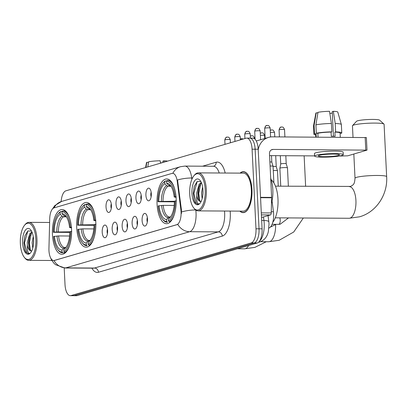 <?xml version="1.0" encoding="UTF-8"?>
<svg xmlns="http://www.w3.org/2000/svg" width="407" height="407" viewBox="0 0 407 407"><rect width="100%" height="100%" fill="white"/><g stroke="black" fill="none" stroke-linecap="round" stroke-linejoin="round"><path stroke-width="0.61" d="M95.798 222.024A22.38 9.6 -89.7 0 0 86.391 202.427A22.38 9.6 -89.7 0 0 76.72 227.594A22.38 9.6 -89.7 0 0 86.121 247.191A22.38 9.6 -89.7 0 0 95.798 222.024M71.535 229.11A22.38 9.6 -89.7 0 0 62.129 209.513A22.38 9.6 -89.7 0 0 52.457 234.681A22.38 9.6 -89.7 0 0 61.859 254.278A22.38 9.6 -89.7 0 0 71.535 229.11M176.145 198.55A22.38 9.6 -89.7 0 0 166.738 178.958A22.38 9.6 -89.7 0 0 157.066 204.126A22.38 9.6 -89.7 0 0 166.468 223.718A22.38 9.6 -89.7 0 0 176.145 198.55M145.915 195.268A6.334 2.717 90.3 0 1 149.425 188.416A6.334 2.717 90.3 0 1 151.318 193.691A6.334 2.717 90.3 0 1 149.354 200.559A6.334 2.717 90.3 0 1 145.915 195.268M151.155 192.165A3.8 1.628 -89.7 0 0 150.809 194.978A3.8 1.628 -89.7 0 0 151.129 196.825M135.943 198.184A6.334 2.717 90.3 0 1 139.453 191.326A6.334 2.717 90.3 0 1 141.346 196.606A6.334 2.717 90.3 0 1 139.382 203.469A6.334 2.717 90.3 0 1 135.943 198.184M141.183 195.08A3.8 1.628 -89.7 0 0 140.837 197.888A3.8 1.628 -89.7 0 0 141.158 199.74M125.972 201.094A6.334 2.717 90.3 0 1 129.482 194.241A6.334 2.717 90.3 0 1 131.375 199.516A6.334 2.717 90.3 0 1 129.411 206.385A6.334 2.717 90.3 0 1 125.972 201.094M131.212 197.99A3.8 1.628 -89.7 0 0 130.866 200.804A3.8 1.628 -89.7 0 0 131.186 202.65M116 204.009A6.334 2.717 90.3 0 1 119.51 197.151A6.334 2.717 90.3 0 1 121.403 202.432A6.334 2.717 90.3 0 1 119.439 209.295A6.334 2.717 90.3 0 1 116 204.009M121.24 200.905A3.8 1.628 -89.7 0 0 120.894 203.714A3.8 1.628 -89.7 0 0 121.215 205.566M106.029 206.919A6.334 2.717 90.3 0 1 109.539 200.066A6.334 2.717 90.3 0 1 111.432 205.342A6.334 2.717 90.3 0 1 109.468 212.21A6.334 2.717 90.3 0 1 106.029 206.919M111.269 203.815A3.8 1.628 -89.7 0 0 110.923 206.629A3.8 1.628 -89.7 0 0 111.243 208.476M142.094 220.528A6.334 2.717 90.3 0 1 145.604 213.67A6.334 2.717 90.3 0 1 147.492 218.951A6.334 2.717 90.3 0 1 145.533 225.814A6.334 2.717 90.3 0 1 142.094 220.528M147.334 217.424A3.8 1.628 -89.7 0 0 146.988 220.233A3.8 1.628 -89.7 0 0 147.309 222.08M132.122 223.438A6.334 2.717 90.3 0 1 135.633 216.58A6.334 2.717 90.3 0 1 137.52 221.861A6.334 2.717 90.3 0 1 135.562 228.724A6.334 2.717 90.3 0 1 132.122 223.438M137.363 220.335A3.8 1.628 -89.7 0 0 137.017 223.148A3.8 1.628 -89.7 0 0 137.337 224.995M122.151 226.353A6.334 2.717 90.3 0 1 125.661 219.495A6.334 2.717 90.3 0 1 127.549 224.776A6.334 2.717 90.3 0 1 125.59 231.639A6.334 2.717 90.3 0 1 122.151 226.353M127.391 223.25A3.8 1.628 -89.7 0 0 127.045 226.058A3.8 1.628 -89.7 0 0 127.366 227.905M112.179 229.263A6.334 2.717 90.3 0 1 115.69 222.41A6.334 2.717 90.3 0 1 117.582 227.686A6.334 2.717 90.3 0 1 115.619 234.549A6.334 2.717 90.3 0 1 112.179 229.263M117.42 226.16A3.8 1.628 -89.7 0 0 117.074 228.973A3.8 1.628 -89.7 0 0 117.394 230.82M102.208 232.178A6.334 2.717 90.3 0 1 105.718 225.32A6.334 2.717 90.3 0 1 107.611 230.601A6.334 2.717 90.3 0 1 105.647 237.464A6.334 2.717 90.3 0 1 102.208 232.178M107.448 229.075A3.8 1.628 -89.7 0 0 107.102 231.883A3.8 1.628 -89.7 0 0 107.423 233.73M272.054 200.905L273.438 211.757A12.668 5.433 90.3 0 1 273.626 213.914A12.668 5.433 90.3 0 1 268.935 228.032M180.901 210.043A11.401 4.889 90.3 0 1 181.074 211.986A11.401 4.889 90.3 0 1 176.765 224.72L54.375 260.47A11.401 4.889 90.3 0 1 53.755 260.561A11.401 4.889 90.3 0 1 48.937 248.591L49.725 218.61A11.401 4.889 90.3 0 1 54.055 207.865L172.003 173.413A11.401 4.889 90.3 0 1 172.624 173.326A11.401 4.889 90.3 0 1 177.249 181.364L180.901 210.043L181.456 210.048L181.41 213.68M239.845 211.131A20.482 8.786 -89.7 0 0 243.111 212.627A20.482 8.786 -89.7 0 0 251.964 189.596A20.482 8.786 -89.7 0 0 243.361 171.668A20.482 8.786 -89.7 0 0 240.074 173.123M195.803 210.088A16.891 7.245 90.3 0 1 196.042 212.841A16.891 7.245 90.3 0 1 189.662 231.705A14.779 13.243 -106.3 0 1 177.788 224.384L53.958 260.556A14.779 13.243 73.7 0 0 65.827 267.877A16.891 7.245 90.3 0 1 64.906 268.004L93.518 268.177A16.891 7.245 -89.7 0 0 94.439 268.05L218.269 231.878A16.891 7.245 -89.7 0 0 224.649 213.014A16.891 7.245 -89.7 0 0 224.501 211.04M64.199 267.984L65.013 284.579A12.668 5.433 -89.7 0 0 70.335 295.67L73.387 295.691A12.668 5.433 -89.7 0 0 74.079 295.594L254.248 242.964A12.668 5.433 -89.7 0 0 259.03 228.815L255.138 149.206A12.668 5.433 -89.7 0 0 249.817 138.115A12.668 5.433 -89.7 0 0 249.125 138.212M172.822 173.326A14.779 13.243 73.7 0 1 180.52 166.702L184.87 166.092A16.891 7.245 90.3 0 1 191.712 178.001A14.779 3.968 172.7 0 0 177.528 179.986L181.456 210.048M70.335 295.67A12.668 5.433 -89.7 0 0 71.027 295.574L251.195 242.943A12.668 5.433 -89.7 0 0 255.983 228.8L252.086 149.186A12.668 5.433 -89.7 0 0 246.764 138.095A12.668 5.433 -89.7 0 0 246.072 138.197L65.903 190.822A12.668 5.433 -89.7 0 0 61.152 201.582M258.191 149.221A12.668 5.433 -89.7 0 0 252.869 138.131L249.817 138.115A12.668 5.433 -89.7 0 1 255.138 149.206L259.03 228.815A12.668 5.433 -89.7 0 1 254.248 242.964L74.079 295.594A12.668 5.433 -89.7 0 1 73.387 295.691L76.44 295.706A12.668 5.433 -89.7 0 0 77.132 295.609L257.3 242.984A12.668 5.433 -89.7 0 0 262.083 228.836L258.191 149.221L252.086 149.186M261.533 217.531L270.426 214.937L261.401 214.881M258.221 149.878A16.891 15.135 -106.3 0 1 268.559 137.398A16.891 15.135 -106.3 0 1 272.476 136.849L366.381 137.571L366.997 150.137L273.087 149.42A4.223 3.785 73.7 0 0 272.11 149.557A4.223 3.785 73.7 0 0 269.48 153.587L271.622 197.4A2.111 0.906 90.3 0 1 271.627 197.766L271.23 212.942A2.111 0.906 90.3 0 1 270.426 214.937M339.163 156.044L347.715 155.825L366.997 150.137M314.57 155.896L269.582 155.627M338.456 155.438A10.557 1.211 177.2 0 0 339.463 154.869A10.557 1.211 177.2 0 0 331.196 154.09A10.557 1.211 177.2 0 0 319.383 155.326A10.557 1.211 177.2 0 0 318.376 155.896A10.557 1.211 177.2 0 0 326.643 156.68A10.557 1.211 177.2 0 0 338.456 155.438M340.104 133.399L341.198 133.404A13.935 1.597 177.2 0 0 341.773 132.916L341.361 124.532A13.935 1.597 177.2 0 0 341.356 124.491L337.79 112.073A10.979 1.262 177.2 0 0 333.328 111.315L332.224 111.64L333.425 136.264M317.908 112.861L316.198 112.851L314.102 125.402L314.509 133.781L316.056 133.791L316.219 137.113M316.056 133.791A12.246 1.404 177.2 0 0 315.623 134.193L315.766 137.113M343.259 154.68L343.137 152.167A14.357 1.648 177.2 0 0 331.893 151.109A14.357 1.648 177.2 0 0 315.827 152.793A14.357 1.648 177.2 0 0 314.453 153.571L314.58 156.085A14.357 1.648 177.2 0 0 325.824 157.143A14.357 1.648 177.2 0 0 341.89 155.459A14.357 1.648 177.2 0 0 343.259 154.68A14.357 1.648 177.2 0 0 332.015 153.622A14.357 1.648 177.2 0 0 315.949 155.306A14.357 1.648 177.2 0 0 314.58 156.085M317.857 133.267L316.31 133.257L315.898 124.878L317.994 112.322A10.979 1.262 177.2 0 1 329.512 111.294L331.41 123.489L331.817 131.868L331.089 132.082A12.246 1.404 177.2 0 0 317.857 133.267L318.045 137.123M331.817 131.868A13.935 1.597 177.2 0 0 316.31 133.257M314.509 133.781A13.935 1.597 177.2 0 0 313.934 134.274A13.935 1.597 177.2 0 0 315.659 134.956M331.41 123.489A13.935 1.597 177.2 0 0 315.898 124.878M314.102 125.402A13.935 1.597 177.2 0 0 313.527 125.855A13.935 1.597 177.2 0 0 313.522 125.895L313.934 134.274M316.198 112.851A10.979 1.262 177.2 0 0 315.863 113.146L313.527 125.855M329.843 113.405A8.445 0.972 177.2 0 0 332.295 113.121M340.293 137.261L340.084 132.997A12.246 1.404 177.2 0 0 334.9 132.102L335.633 131.893L335.22 123.509L333.328 111.315M331.089 132.082L331.293 136.274A12.246 1.404 177.2 0 1 335.109 136.294L334.9 132.102M341.773 132.916A13.935 1.597 177.2 0 0 335.633 131.893M341.356 124.491A13.935 1.597 177.2 0 0 335.22 123.509M189.718 194.134A18.157 7.789 -89.7 0 0 193.666 207.829A18.157 7.789 -89.7 0 0 201.775 206.868A18.157 7.789 -89.7 0 0 205.199 189.611A18.157 7.789 -89.7 0 0 193.854 175.87A18.157 7.789 -89.7 0 0 189.718 194.134M193.666 207.829L194.251 208.577A19.002 8.15 -89.7 0 0 198.107 210.877A19.002 8.15 -89.7 0 0 206.324 189.509A19.002 8.15 -89.7 0 0 198.336 172.873A19.002 8.15 -89.7 0 0 194.454 175.127L193.854 175.87M198.107 210.877L243.121 211.152A19.002 8.15 -89.7 0 0 251.333 189.779A19.002 8.15 -89.7 0 0 243.35 173.143L198.336 172.873M240.094 211.131A20.269 8.695 -89.7 0 0 243.111 212.418A20.269 8.695 -89.7 0 0 251.872 189.621A20.269 8.695 -89.7 0 0 243.355 171.876A20.269 8.695 -89.7 0 0 240.323 173.128M271.479 203.388A21.113 9.056 -89.7 0 0 272.832 189.642A21.113 9.056 -89.7 0 0 270.686 178.286M202.137 198.677L201.506 193.106L202.615 186.991M202.772 195.411L202.971 190.364M200.87 181.593L197.192 181.486L194.276 186.431L193.259 193.366L194.108 200.142L195.182 202.671L197.817 204.319L199.237 203.882C197.324 204.172 196.489 201.399 196.734 195.553L196.662 193.081L199.104 184.29L201.312 182.473M200.641 201.424L199.501 200.687L198.489 198.606L197.873 193.086L198.764 187.617L200.315 184.295L201.531 182.997M196.734 195.553A9.544 4.095 -89.7 0 0 200.473 201.434A9.544 4.095 -89.7 0 0 201.211 201.282M202.966 190.262A12.922 5.54 -89.7 0 0 200.142 180.494A12.922 5.54 -89.7 0 0 194.378 181.212A12.922 5.54 -89.7 0 0 191.951 193.478A12.922 5.54 -89.7 0 0 200.005 203.281A12.922 5.54 -89.7 0 0 202.966 190.262M197.929 204.319L196.281 203.347L193.91 193.432L197.186 181.491M199.842 201.043L198.753 193.462L200.717 183.771M194.124 200.188L193.305 193.427L194.348 186.223M198.733 199.323L198.148 193.457L199.018 186.874M352.548 125.621L356.537 121.281A11.615 1.333 -2.8 0 1 357.575 120.808A11.615 1.333 -2.8 0 1 369.912 119.465A11.615 1.333 -2.8 0 1 379.578 120.151L383.974 124.084A15.837 1.816 177.2 0 0 370.787 123.143A15.837 1.816 177.2 0 0 353.968 124.974A15.837 1.816 177.2 0 0 352.548 125.621A15.837 1.816 177.2 0 0 352.452 125.834L353.017 137.337M174.389 201.826L157.982 201.735A20.101 8.623 -89.7 0 1 162.617 183.623A20.101 8.623 -89.7 0 1 164.733 181.766L164.83 183.705A18.157 7.789 -89.7 0 0 158.816 201.49L174.394 201.256M170.976 186.279L168.03 186.258L166.651 185.633L164.83 183.705M272.782 222.298A23.224 9.961 -89.7 0 0 277.976 199.059A23.224 9.961 -89.7 0 0 271.21 179.823M162.988 219.749A20.945 8.985 -89.7 0 0 167.241 222.288A20.945 8.985 -89.7 0 0 167.481 222.283L166.677 221.433A20.101 8.623 -89.7 0 1 162.403 219.007L162.988 219.749M164.733 181.766L165.456 180.932A20.945 8.985 -89.7 0 0 163.212 182.885L162.617 183.623M165.456 180.932L166.799 180.937M174.562 188.609A20.945 8.985 -89.7 0 0 167.496 180.398A20.945 8.985 -89.7 0 0 167.257 180.403L166.534 181.242A20.101 8.623 -89.7 0 1 175.02 196.754L176.15 196.652M174.171 205.443L163.187 205.377L158.186 205.922A20.101 8.623 -89.7 0 0 162.403 219.007M159.02 205.677A18.157 7.789 -89.7 0 0 166.58 219.495L166.677 221.433M158.816 201.49L157.982 201.735M175.02 196.754L174.191 196.998A18.157 7.789 -89.7 0 0 170.401 185.378A18.157 7.789 -89.7 0 0 166.631 183.181L166.534 181.242M166.58 219.495L168.218 217.592L170.09 216.982M176.18 197.334L174.191 196.998M166.631 183.181L168.452 185.109L171.098 186.386M176.353 200.844L175.229 200.946A20.101 8.623 -89.7 0 1 168.473 220.909L169.276 221.759A20.945 8.985 -89.7 0 0 174.41 214.163M169.276 221.759L170.431 221.764M168.473 220.909L168.381 218.971A18.157 7.789 -89.7 0 0 170.207 217.343A18.157 7.789 -89.7 0 0 174.394 201.19L175.229 200.946M170.915 216.346L168.381 218.971M275.458 186.157L350.61 186.421C353.591 184.605 354.482 184.595 355.016 178.21A15.837 1.816 -2.8 0 1 356.527 177.35A15.837 1.816 -2.8 0 1 374.247 175.493A15.837 1.816 -2.8 0 1 386.65 176.663L384.086 124.288A15.837 1.816 177.2 0 0 383.974 124.084M94.042 225.295L77.635 225.203A20.101 8.623 -89.7 0 1 82.27 207.092A20.101 8.623 -89.7 0 1 84.386 205.235L84.483 207.178A18.157 7.789 -89.7 0 0 78.47 224.959L94.048 224.73M90.629 209.747L87.683 209.727L86.304 209.101L84.483 207.178M82.641 243.223A20.945 8.985 -89.7 0 0 86.895 245.757A20.945 8.985 -89.7 0 0 87.134 245.752L86.33 244.907A20.101 8.623 -89.7 0 1 82.056 242.475L82.641 243.223M84.386 205.235L85.109 204.4A20.945 8.985 -89.7 0 0 82.865 206.354L82.27 207.092M85.109 204.4L86.452 204.406M94.215 212.078A20.945 8.985 -89.7 0 0 87.149 203.866A20.945 8.985 -89.7 0 0 86.91 203.871L86.187 204.711A20.101 8.623 -89.7 0 1 94.673 220.223L95.803 220.126M93.824 228.917L82.84 228.851L77.839 229.39A20.101 8.623 -89.7 0 0 82.056 242.475M78.673 229.151A18.157 7.789 -89.7 0 0 86.233 242.964L86.33 244.907M78.47 224.959L77.635 225.203M94.673 220.223L93.844 220.467A18.157 7.789 -89.7 0 0 90.054 208.852A18.157 7.789 -89.7 0 0 86.284 206.649L86.187 204.711M86.233 242.964L87.871 241.061L89.744 240.456M95.833 220.803L93.844 220.467M86.284 206.649L88.105 208.577L90.751 209.854M96.006 224.313L94.882 224.415A20.101 8.623 -89.7 0 1 88.126 244.378L88.93 245.228A20.945 8.985 -89.7 0 0 94.063 237.632M88.93 245.228L90.084 245.233M88.126 244.378L88.034 242.44A18.157 7.789 -89.7 0 0 89.861 240.812A18.157 7.789 -89.7 0 0 94.048 224.659L94.882 224.415M90.568 239.815L88.034 242.44M69.78 232.382L53.373 232.29A20.101 8.623 -89.7 0 1 58.008 214.179A20.101 8.623 -89.7 0 1 60.124 212.327L60.221 214.265A18.157 7.789 -89.7 0 0 54.207 232.046L69.785 231.817M66.361 216.834L63.421 216.814L62.042 216.188L60.221 214.265M58.379 250.31A20.945 8.985 -89.7 0 0 62.632 252.844A20.945 8.985 -89.7 0 0 62.871 252.839L62.068 251.994A20.101 8.623 -89.7 0 1 57.794 249.562L58.379 250.31M65.262 252.854L62.871 252.839M60.124 212.327L60.846 211.487A20.945 8.985 -89.7 0 0 58.603 213.441L58.008 214.179M60.846 211.487L62.19 211.492M69.953 219.17A20.945 8.985 -89.7 0 0 62.887 210.953A20.945 8.985 -89.7 0 0 62.647 210.958L61.925 211.798A20.101 8.623 -89.7 0 1 70.411 227.31L71.535 227.213M69.561 236.004L58.577 235.938L53.576 236.477A20.101 8.623 -89.7 0 0 57.794 249.562M54.411 236.238A18.157 7.789 -89.7 0 0 61.971 250.056L62.068 251.994M54.207 232.046L53.373 232.29M70.411 227.31L69.582 227.554A18.157 7.789 -89.7 0 0 65.792 215.939A18.157 7.789 -89.7 0 0 62.022 213.736L61.925 211.798M61.971 250.056L63.609 248.148L65.481 247.542M71.571 227.889L69.582 227.554M62.022 213.736L63.843 215.664L66.489 216.941M71.744 231.4L70.62 231.502A20.101 8.623 -89.7 0 1 63.863 251.465L64.667 252.315A20.945 8.985 -89.7 0 0 69.8 244.719M64.667 252.315L65.822 252.32M63.863 251.465L63.772 249.527A18.157 7.789 -89.7 0 0 65.598 247.899A18.157 7.789 -89.7 0 0 69.785 231.746L70.62 231.502M66.305 246.901L63.772 249.527M280.754 186.192L279.874 168.233A3.8 0.438 -2.8 0 1 279.879 168.218A3.8 0.438 -2.8 0 1 280.24 168.025A3.8 0.438 -2.8 0 1 285.292 167.572A3.8 0.438 -2.8 0 1 287.464 167.847A3.8 0.438 -2.8 0 1 287.469 167.862L288.365 186.238M280.321 155.688L280.723 163.985A2.747 0.315 -2.8 0 1 280.728 163.98A2.747 0.315 -2.8 0 1 280.988 163.843A2.747 0.315 -2.8 0 1 284.635 163.512A2.747 0.315 -2.8 0 1 286.207 163.711A2.747 0.315 -2.8 0 1 286.207 163.721L287.464 167.847M273.285 170.543A3.8 0.438 -2.8 0 1 275.32 170.487A3.8 0.438 -2.8 0 1 277.493 170.762A3.8 0.438 -2.8 0 1 277.498 170.772L278.251 186.177M273.087 166.478A2.747 0.315 -2.8 0 1 274.664 166.427A2.747 0.315 -2.8 0 1 276.236 166.626A2.747 0.315 -2.8 0 1 276.236 166.636L275.702 155.662M270.085 166.005A3.8 0.438 -2.8 0 1 270.899 166A3.8 0.438 -2.8 0 1 273.072 166.275A3.8 0.438 -2.8 0 1 273.077 166.285L273.891 182.936M269.887 161.94A2.747 0.315 -2.8 0 1 270.243 161.94A2.747 0.315 -2.8 0 1 271.815 162.139A2.747 0.315 -2.8 0 1 271.815 162.149L273.072 166.275M167.542 161.136A10.979 1.262 177.2 0 0 163.96 160.79L162.851 161.111L162.922 162.485M147.772 166.911L148.626 161.798A10.979 1.262 177.2 0 1 160.144 160.765L160.521 163.187M148.535 162.332L146.825 162.322L145.971 167.435M146.825 162.322A10.979 1.262 177.2 0 0 146.495 162.622L145.589 167.547M160.475 162.881A8.445 0.972 177.2 0 0 162.21 162.693M164.169 162.118L163.96 160.79M20.35 243.605A18.157 7.789 -89.7 0 0 24.293 257.305A18.157 7.789 -89.7 0 0 32.407 256.339A18.157 7.789 -89.7 0 0 35.831 239.082A18.157 7.789 -89.7 0 0 24.486 225.341A18.157 7.789 -89.7 0 0 20.35 243.605M24.293 257.305L24.883 258.048A19.002 8.15 -89.7 0 0 28.739 260.353A19.002 8.15 -89.7 0 0 36.951 238.985A19.002 8.15 -89.7 0 0 28.968 222.344A19.002 8.15 -89.7 0 0 25.081 224.603L24.486 225.341M32.769 248.153L32.138 242.582L33.247 236.462M33.405 244.882L33.603 239.84M31.497 231.064L27.824 230.957L24.908 235.907L23.886 242.837L24.741 249.613L25.814 252.147L28.444 253.795L29.869 253.358C27.951 253.647 27.116 250.87 27.361 245.024L27.294 242.552L29.731 233.76L31.939 231.949M31.273 250.9L30.133 250.163L29.121 248.082L28.505 242.562L29.39 237.088L30.942 233.771L32.163 232.473M27.361 245.024A9.544 4.095 -89.7 0 0 31.105 250.905A9.544 4.095 -89.7 0 0 31.843 250.753M33.598 239.738A12.922 5.54 -89.7 0 0 30.774 229.97A12.922 5.54 -89.7 0 0 25.01 230.688A12.922 5.54 -89.7 0 0 22.583 242.954A12.922 5.54 -89.7 0 0 30.637 252.752A12.922 5.54 -89.7 0 0 33.598 239.738M28.561 253.79L26.908 252.818L24.542 242.903L27.818 230.962M30.474 250.514L29.385 242.933L31.349 233.242M24.756 249.664L23.937 242.903L24.975 235.694M29.365 248.794L28.78 242.928L29.645 236.345M271.26 211.742L273.438 211.757M177.249 181.364L177.798 181.364M54.375 260.47L54.752 260.475M176.765 224.72L177.142 224.72M98.458 272.263A4.223 3.785 73.7 0 0 94.439 268.05L65.827 267.877L189.662 231.705L218.269 231.878A4.223 3.785 73.7 0 1 222.288 236.091L98.458 272.263A21.113 9.056 90.3 0 1 91.896 268.167M195.63 209.961A14.779 3.968 172.7 0 0 181.527 211.966M54.029 207.875A14.779 13.243 -106.3 0 1 61.64 201.429L180.52 166.702M192.496 178.007L191.712 178.001L191.885 179.334M202.574 166.198L216.168 162.23A21.113 9.056 90.3 0 1 225.183 173.036M230.174 211.07A21.113 9.056 90.3 0 1 222.288 236.091M71.027 295.574L77.132 295.609M251.195 242.943L257.3 242.984M255.983 228.8L262.083 228.836M219.215 173A16.891 7.245 -89.7 0 0 213.477 166.265L213.538 166.26A4.223 3.785 73.7 0 0 216.168 162.23M259.345 241.387A16.891 7.245 -89.7 0 0 264.194 223.372A16.891 7.245 -89.7 0 0 263.94 220.492L261.676 220.477M258.628 242.19A8.445 7.565 73.7 0 0 259.773 241.962L258.45 242.348M268.045 215.629L268.844 221.912A8.445 2.269 172.7 0 0 263.94 220.492L263.492 216.962M271.21 149.969L273.087 149.42M260.546 197.334L271.622 197.4M365.786 149.98L365.171 137.408M271.627 197.766L260.561 197.7M261.304 212.886L271.23 212.942M349.272 186.604A15.837 6.792 90.3 0 1 355.922 200.468A15.837 6.792 90.3 0 1 349.944 218.152A15.837 6.792 90.3 0 1 349.079 218.274L275.269 217.831M168.03 186.258A15.624 6.7 -89.7 0 0 162.983 201.19M161.574 205.449A16.244 6.965 -89.7 0 0 168.218 217.592M166.651 185.633A16.244 6.965 -89.7 0 0 161.37 201.262M171.062 186.33A16.244 6.965 -89.7 0 0 168.452 185.109M163.187 205.377A15.624 6.7 -89.7 0 0 169.536 216.982M170.014 217.068A16.244 6.965 -89.7 0 0 170.884 216.397M275.605 224.695A15.837 6.792 90.3 0 1 269.597 241.621A15.837 6.792 90.3 0 1 268.732 241.743L260.561 241.697M87.683 209.727A15.624 6.7 -89.7 0 0 82.636 224.659M81.227 228.917A16.244 6.965 -89.7 0 0 87.871 241.061M86.304 209.101A16.244 6.965 -89.7 0 0 81.024 224.73M90.715 209.803A16.244 6.965 -89.7 0 0 88.105 208.577M82.84 228.851A15.624 6.7 -89.7 0 0 89.189 240.451M89.667 240.537A16.244 6.965 -89.7 0 0 90.537 239.871M248.672 245.502A15.837 6.792 90.3 0 1 245.335 248.708A15.837 6.792 90.3 0 1 244.47 248.83L237.418 248.789M63.421 216.814A15.624 6.7 -89.7 0 0 58.374 231.746M56.965 236.004A16.244 6.965 -89.7 0 0 63.609 248.148M62.042 216.188A16.244 6.965 -89.7 0 0 56.756 231.817M66.453 216.89A16.244 6.965 -89.7 0 0 63.843 215.664M58.577 235.938A15.624 6.7 -89.7 0 0 64.927 247.537M65.405 247.624A16.244 6.965 -89.7 0 0 66.275 246.957M279.319 129.736A2.747 0.315 -2.8 0 1 282.392 129.411A2.747 0.315 -2.8 0 1 284.539 129.614C283.089 126.033 282.122 127.36 281.98 127.009L281.028 127.116A2.747 2.457 73.7 0 0 279.319 129.736A2.747 0.315 -2.8 0 0 279.06 129.884L279.4 136.894M281.664 127.025A2.747 2.457 73.7 0 0 281.028 127.116C280.586 126.735 279.93 127.661 279.06 129.884M279.777 217.857A3.8 1.628 90.3 0 1 280.235 220.07A3.8 1.628 90.3 0 1 278.693 224.338A3.8 1.628 90.3 0 1 278.592 224.343L272.09 224.303M270.365 132.463A2.747 0.315 -2.8 0 1 273.143 132.321A2.747 0.315 -2.8 0 1 274.567 132.529C273.117 128.948 272.151 130.276 272.008 129.925L271.057 130.026A2.747 2.457 73.7 0 0 270.263 130.449M271.693 129.94A2.747 2.457 73.7 0 0 271.057 130.026L270.263 130.408M260.394 135.378A2.747 0.315 -2.8 0 1 263.171 135.236A2.747 0.315 -2.8 0 1 264.596 135.439C263.146 131.858 262.179 133.186 262.037 132.835L261.085 132.941A2.747 2.457 73.7 0 0 260.292 133.359M261.721 132.85A2.747 2.457 73.7 0 0 261.085 132.941L260.292 133.318M253.103 138.146A2.747 0.315 -2.8 0 1 254.624 138.355C253.174 134.773 252.208 136.101 252.065 135.75L251.114 135.852A2.747 2.457 73.7 0 0 250.32 136.274M251.75 135.765A2.747 2.457 73.7 0 0 251.114 135.852L250.32 136.233M241.778 138.675A2.747 2.457 73.7 0 0 241.142 138.767A2.747 2.457 73.7 0 0 240.354 139.184M264.926 128.159A2.747 0.315 -2.8 0 1 267.999 127.839A2.747 0.315 -2.8 0 1 270.146 128.042C268.696 124.461 267.73 125.788 267.587 125.437L266.636 125.539A2.747 2.457 73.7 0 0 264.926 128.159A2.747 0.315 -2.8 0 0 264.667 128.312L265.155 138.39M267.272 125.453A2.747 2.457 73.7 0 0 266.636 125.539C266.193 125.163 265.537 126.084 264.667 128.312M254.955 131.074A2.747 0.315 -2.8 0 1 258.028 130.754A2.747 0.315 -2.8 0 1 260.175 130.952C258.725 127.376 257.758 128.704 257.616 128.347L256.664 128.454A2.747 2.457 73.7 0 0 254.955 131.074A2.747 0.315 -2.8 0 0 254.696 131.222L255.087 139.255M257.3 128.368A2.747 2.457 73.7 0 0 256.664 128.454C256.222 128.073 255.565 128.999 254.696 131.222M244.983 133.984A2.747 0.315 -2.8 0 1 248.056 133.664A2.747 0.315 -2.8 0 1 250.203 133.867C248.753 130.286 247.787 131.614 247.644 131.263L246.693 131.364A2.747 2.457 73.7 0 0 244.983 133.984A2.747 0.315 -2.8 0 0 244.724 134.137L244.938 138.528M247.329 131.278A2.747 2.457 73.7 0 0 246.693 131.364C246.25 130.988 245.594 131.909 244.724 134.137M235.012 136.9A2.747 0.315 -2.8 0 1 238.085 136.579A2.747 0.315 -2.8 0 1 240.232 136.783C238.782 133.201 237.815 134.529 237.673 134.178L236.721 134.279A2.747 2.457 73.7 0 0 235.012 136.9A2.747 0.315 -2.8 0 0 234.753 137.047L234.966 141.438M237.357 134.193A2.747 2.457 73.7 0 0 236.721 134.279C236.279 133.898 235.622 134.824 234.753 137.047M225.04 139.81A2.747 0.315 -2.8 0 1 228.113 139.489A2.747 0.315 -2.8 0 1 230.26 139.693C228.81 136.111 227.844 137.439 227.701 137.088L226.75 137.19A2.747 2.457 73.7 0 0 225.04 139.81A2.747 0.315 -2.8 0 0 224.781 139.962L224.995 144.353M227.386 137.103A2.747 2.457 73.7 0 0 226.75 137.19C226.307 136.813 225.651 137.734 224.781 139.962M172.624 173.326L172.975 173.326M53.755 260.561L54.085 260.561M50.259 257.066L51.491 259.9L53.912 263.217L55.54 264.708L64.906 268.004M52.111 209.437L54.859 205.55L61.64 201.429M246.764 138.095L249.817 138.115M184.87 166.092L213.477 166.265M268.844 221.912L269.027 224.008L268.355 231.527C267.206 236.828 264.341 240.308 259.773 241.962M256.273 140.985L268.559 137.398M244.373 212.423L243.111 212.418M244.617 171.886L243.355 171.876M349.079 218.274L359.488 216.819C376.297 212.21 387.851 194.566 386.65 176.663M355.016 178.21L353.836 154.039M170.116 180.413L167.496 180.398M268.732 241.743L279.141 240.288L293.727 232.005L303.332 217.999M89.769 203.882L87.149 203.866M305.626 186.34L304.136 155.83M244.47 248.83L254.879 247.38L266.275 241.727M65.252 252.859L62.632 252.844M65.507 210.968L62.887 210.953M288.502 217.908L280.169 224.237L278.592 224.343M280.728 163.98L279.879 168.218M284.539 129.614L284.9 136.925M285.816 155.723L286.207 163.716M276.017 224.328L270.319 227.131M276.236 166.626L277.493 170.762M274.567 132.529L274.781 136.864M264.596 135.439L264.748 138.512M254.624 138.355L254.65 138.848M243.269 139.011L241.916 138.655L240.349 139.143M270.146 128.042L270.584 136.971M271.5 155.637L271.815 162.144M260.175 130.952L260.607 139.718M250.203 133.867L250.412 138.115M240.232 136.783L240.384 139.855M230.26 139.693L230.413 142.771M51.831 260.49L28.739 260.353M49.623 222.471L28.968 222.344"/></g></svg>
